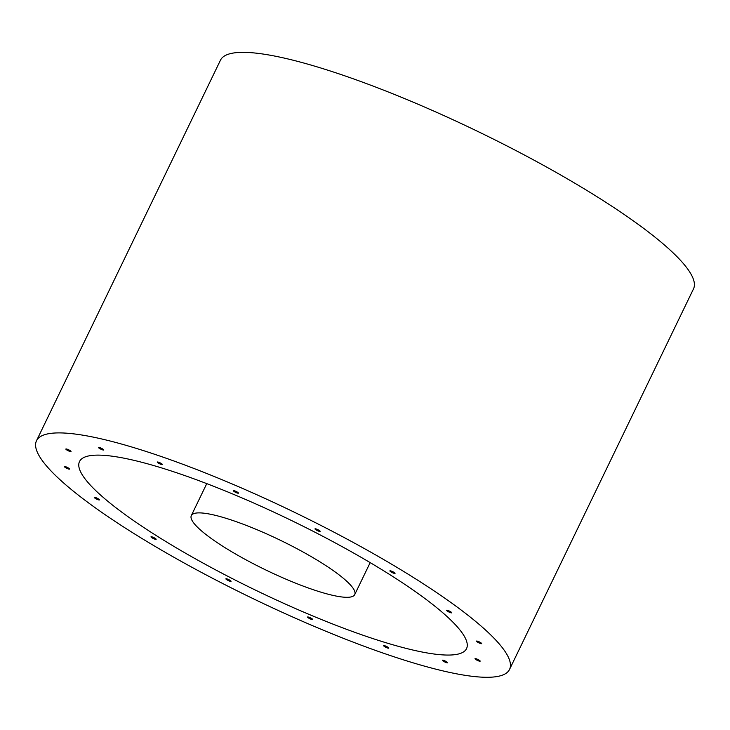 <?xml version="1.0" encoding="UTF-8"?>
<svg xmlns="http://www.w3.org/2000/svg" width="730" height="730" viewBox="0 0 730 730"><rect width="100%" height="100%" fill="white"/><g stroke="black" fill="none" stroke-linecap="round" stroke-linejoin="round"><path stroke-width="1.09" d="M98.194 498.763A2.865 0.52 25.8 0 1 95.931 497.677M154.906 538.183A2.865 0.52 25.8 0 1 152.652 537.088M229.804 580.195A2.865 0.52 25.8 0 1 227.55 579.109M311.482 618.41A2.865 0.52 25.8 0 1 309.228 617.315M387.511 646.999A2.865 0.52 25.8 0 1 385.257 645.904M446.313 661.608A2.865 0.52 25.8 0 1 444.05 660.522M478.935 660.029A2.865 0.52 25.8 0 1 476.672 658.944M68.301 467.939A2.865 0.52 25.8 0 1 66.038 466.844M69.77 450.401A2.865 0.52 25.8 0 1 67.516 449.306M102.392 448.822A2.865 0.52 25.8 0 1 100.138 447.727M161.193 463.44A2.865 0.52 25.8 0 1 158.93 462.346M237.223 492.029A2.865 0.52 25.8 0 1 234.96 490.934M318.901 530.236A2.865 0.52 25.8 0 1 316.637 529.14M393.798 572.247A2.865 0.52 25.8 0 1 391.535 571.161M450.51 611.667A2.865 0.52 25.8 0 1 448.257 610.581M480.404 642.491A2.865 0.52 25.8 0 1 478.15 641.405M480.021 643.349A2.865 0.52 -154.2 0 0 481.654 643.614A2.865 0.52 -154.2 0 0 479.3 641.898A2.865 0.52 -154.2 0 0 476.489 641.123A2.865 0.52 -154.2 0 0 480.021 643.349M450.127 612.525A2.865 0.52 -154.2 0 0 451.76 612.789A2.865 0.52 -154.2 0 0 449.406 611.074A2.865 0.52 -154.2 0 0 446.596 610.298A2.865 0.52 -154.2 0 0 450.127 612.525M393.415 573.105A2.865 0.52 -154.2 0 0 395.04 573.369A2.865 0.52 -154.2 0 0 392.694 571.654A2.865 0.52 -154.2 0 0 389.884 570.878A2.865 0.52 -154.2 0 0 393.415 573.105M318.517 531.093A2.865 0.52 -154.2 0 0 320.141 531.358A2.865 0.52 -154.2 0 0 317.796 529.642A2.865 0.52 -154.2 0 0 314.986 528.867A2.865 0.52 -154.2 0 0 318.517 531.093M236.83 492.878A2.865 0.52 -154.2 0 0 238.464 493.152A2.865 0.52 -154.2 0 0 236.109 491.436A2.865 0.52 -154.2 0 0 233.308 490.66A2.865 0.52 -154.2 0 0 236.83 492.878M160.81 464.289A2.865 0.52 -154.2 0 0 162.434 464.563A2.865 0.52 -154.2 0 0 160.089 462.847A2.865 0.52 -154.2 0 0 157.279 462.063A2.865 0.52 -154.2 0 0 160.81 464.289M102.008 449.671A2.865 0.52 -154.2 0 0 103.642 449.945A2.865 0.52 -154.2 0 0 101.287 448.229A2.865 0.52 -154.2 0 0 98.477 447.454A2.865 0.52 -154.2 0 0 102.008 449.671M69.386 451.259A2.865 0.52 -154.2 0 0 71.02 451.523A2.865 0.52 -154.2 0 0 68.666 449.808A2.865 0.52 -154.2 0 0 65.855 449.032A2.865 0.52 -154.2 0 0 69.386 451.259M67.908 468.797A2.865 0.52 -154.2 0 0 69.542 469.061A2.865 0.52 -154.2 0 0 67.187 467.346A2.865 0.52 -154.2 0 0 64.386 466.57A2.865 0.52 -154.2 0 0 67.908 468.797M478.542 660.887A2.865 0.52 -154.2 0 0 480.176 661.152A2.865 0.52 -154.2 0 0 477.821 659.436A2.865 0.52 -154.2 0 0 475.02 658.661A2.865 0.52 -154.2 0 0 478.542 660.887M445.921 662.466A2.865 0.52 -154.2 0 0 447.554 662.74A2.865 0.52 -154.2 0 0 445.209 661.015A2.865 0.52 -154.2 0 0 442.398 660.239A2.865 0.52 -154.2 0 0 445.921 662.466M387.128 647.848A2.865 0.52 -154.2 0 0 388.762 648.121A2.865 0.52 -154.2 0 0 386.407 646.406A2.865 0.52 -154.2 0 0 383.597 645.621A2.865 0.52 -154.2 0 0 387.128 647.848M311.099 619.259A2.865 0.52 -154.2 0 0 312.732 619.533A2.865 0.52 -154.2 0 0 310.378 617.817A2.865 0.52 -154.2 0 0 307.567 617.033A2.865 0.52 -154.2 0 0 311.099 619.259M229.421 581.053A2.865 0.52 -154.2 0 0 231.054 581.317A2.865 0.52 -154.2 0 0 228.7 579.602A2.865 0.52 -154.2 0 0 225.889 578.826A2.865 0.52 -154.2 0 0 229.421 581.053M154.523 539.041A2.865 0.52 -154.2 0 0 156.156 539.306A2.865 0.52 -154.2 0 0 153.802 537.59A2.865 0.52 -154.2 0 0 150.991 536.815A2.865 0.52 -154.2 0 0 154.523 539.041M97.802 499.621A2.865 0.52 -154.2 0 0 99.435 499.886A2.865 0.52 -154.2 0 0 97.09 498.17A2.865 0.52 -154.2 0 0 94.279 497.395A2.865 0.52 -154.2 0 0 97.802 499.621M186.132 465.503A262.709 47.87 25.8 0 1 509.54 669.428A262.709 47.87 25.8 0 1 252.179 598.198A262.709 47.87 25.8 0 1 36.5 440.756A262.709 47.87 25.8 0 1 186.132 465.503M36.5 440.756L220.46 60.207A262.709 47.87 25.8 0 1 370.092 84.954A262.709 47.87 25.8 0 1 693.5 288.879L509.54 669.428M201.927 481.791A214.939 39.174 25.8 0 1 466.534 648.642A214.939 39.174 25.8 0 1 255.974 590.36A214.939 39.174 25.8 0 1 79.506 461.543A214.939 39.174 25.8 0 1 201.927 481.791M242.999 524.14A90.748 16.535 25.8 0 1 354.725 594.594A90.748 16.535 25.8 0 1 265.82 569.984A90.748 16.535 25.8 0 1 191.315 515.599A90.748 16.535 25.8 0 1 242.999 524.14M354.725 594.594L370.174 562.62M191.315 515.599L206.763 483.625"/></g></svg>
